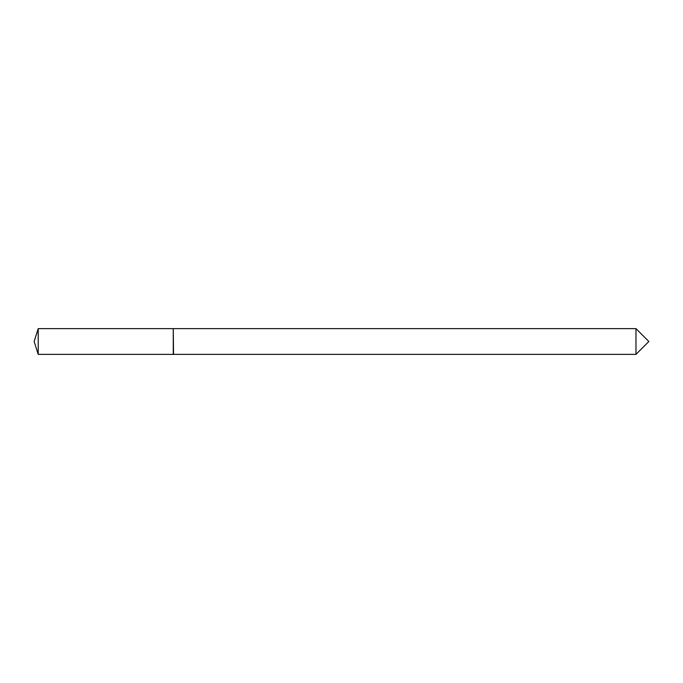 <?xml version="1.0" encoding="UTF-8"?>
<svg xmlns="http://www.w3.org/2000/svg" width="683" height="683" viewBox="0 0 683 683"><rect width="100%" height="100%" fill="white"/><g stroke="black" fill="none" stroke-linecap="round" stroke-linejoin="round"><path stroke-width="1.02" d="M38.214 328.625L38.214 354.375L173.269 354.375L173.269 328.625L38.214 328.625L34.15 341.5L38.214 354.375M635.975 341.5L635.975 354.375L648.85 341.5L635.975 328.625L635.975 341.5M173.269 328.89L173.533 354.375L635.975 354.375M173.533 328.625L635.975 328.625"/></g></svg>
